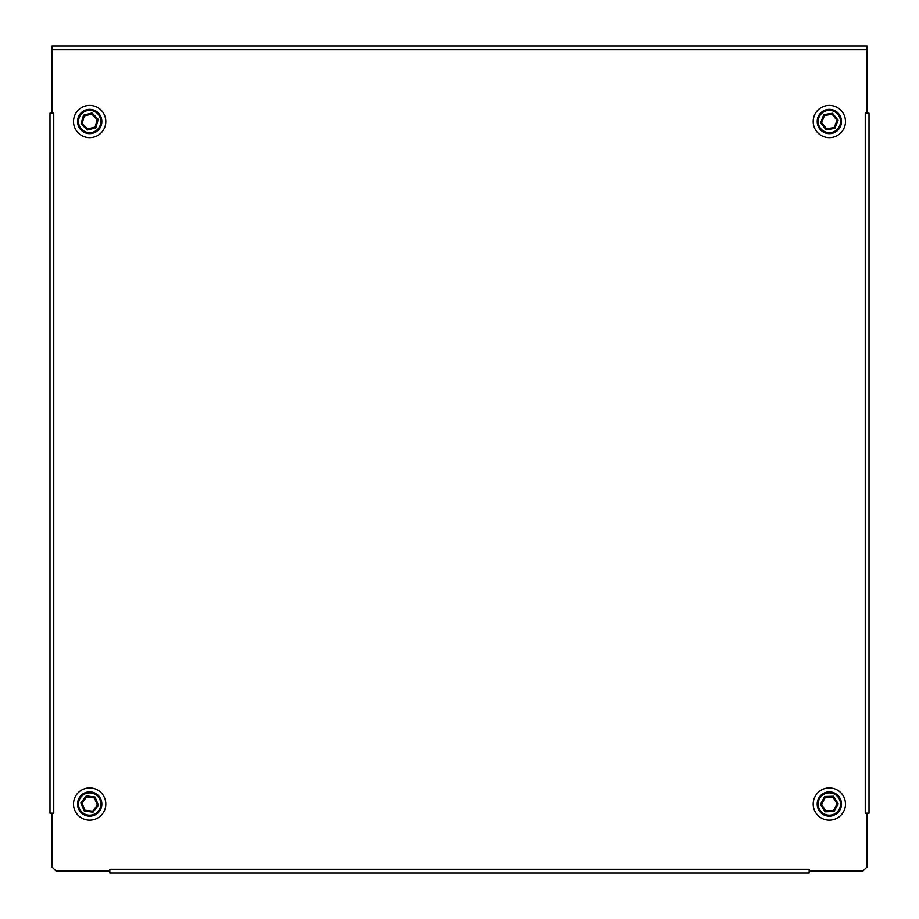 <?xml version="1.0" encoding="UTF-8"?>
<svg xmlns="http://www.w3.org/2000/svg" width="919" height="919" viewBox="0 0 919 919"><rect width="100%" height="100%" fill="white"/><g stroke="black" fill="none" stroke-linecap="round" stroke-linejoin="round"><path stroke-width="1.38" d="M109.832 871.028L109.832 869.282L809.168 869.282L809.168 871.028L862.964 871.028L866.996 866.996L866.996 813.2L865.25 813.2L865.25 113.198L866.996 113.198L866.996 49.718L52.004 49.718L52.004 113.198L53.75 113.198L53.75 813.2L52.004 813.2L52.004 866.996L56.036 871.028L109.832 871.028L109.832 873.05L809.168 873.05L809.168 871.028M52.004 49.718L52.004 45.95L866.996 45.95L866.996 49.718M52.004 813.2L49.982 813.2L49.982 113.198L52.004 113.198M866.996 113.198L869.018 113.198L869.018 813.2L866.996 813.2M100.837 799.427A12.108 12.108 0 0 1 94.289 815.233A12.108 12.108 0 0 1 78.483 808.697A12.108 12.108 0 0 1 85.019 792.879A12.108 12.108 0 0 1 100.837 799.427A12.108 12.108 0 0 0 85.019 792.879A12.108 12.108 0 0 0 78.483 808.697M80.883 802.907L81.963 803.045L84.939 810.225L92.635 811.236L97.357 805.067L94.381 797.899L86.685 796.888L81.963 803.045L84.939 810.225L84.272 811.086L80.883 802.907L86.271 795.877L86.685 796.888M84.272 811.086L93.049 812.235L92.635 811.236L97.357 805.067L98.436 805.205L93.049 812.235L92.773 811.569M86.271 795.877L95.048 797.037L94.381 797.899M74.749 810.236A16.14 16.14 0 0 1 83.48 789.145A16.14 16.14 0 0 1 104.571 797.876A16.14 16.14 0 0 1 95.84 818.967A16.14 16.14 0 0 1 74.749 810.236M94.324 815.302A12.177 12.177 0 0 0 100.906 799.392A12.177 12.177 0 0 0 84.996 792.81A12.177 12.177 0 0 0 92.084 815.98L94.289 815.233M839.644 797.703A12.108 12.108 0 0 1 835.693 814.36A12.108 12.108 0 0 1 819.036 810.409A12.108 12.108 0 0 1 822.987 793.752A12.108 12.108 0 0 1 839.644 797.703A12.108 12.108 0 0 0 822.987 793.752A12.108 12.108 0 0 0 819.036 810.409M825.653 810.891L833.418 810.673L837.106 803.838L833.028 797.221L825.262 797.451L821.575 804.286L825.653 810.891L825.136 811.845L820.495 804.309L824.699 796.52L825.262 797.451M837.106 803.838L833.028 797.221L833.544 796.268L838.185 803.803L837.106 803.838M821.575 804.286L820.495 804.309M815.601 812.522A16.14 16.14 0 0 1 820.874 790.317A16.14 16.14 0 0 1 843.079 795.59A16.14 16.14 0 0 1 837.806 817.795A16.14 16.14 0 0 1 815.601 812.522M835.727 814.418A12.177 12.177 0 0 0 839.702 797.669A12.177 12.177 0 0 0 822.953 793.694A12.177 12.177 0 0 0 833.625 815.452L835.693 814.36M838.748 113.922A12.108 12.108 0 0 1 836.956 130.946A12.108 12.108 0 0 1 819.932 129.142A12.108 12.108 0 0 1 821.735 112.118A12.108 12.108 0 0 1 838.748 113.922A12.108 12.108 0 0 0 821.735 112.118A12.108 12.108 0 0 0 819.932 129.142M826.549 128.775L834.222 127.569L837.014 120.32L832.132 114.289L824.458 115.495L821.666 122.744L826.549 128.775L826.158 129.797L820.598 122.916L823.78 114.645L824.458 115.495L821.666 122.744L826.549 128.775M823.78 114.645L832.522 113.267L838.082 120.148L834.911 128.419L834.222 127.569L837.014 120.32L832.132 114.289L824.458 115.495M821.666 122.744L820.598 122.916M832.522 113.267L832.132 114.289M838.082 120.148L837.014 120.32M816.796 131.681A16.14 16.14 0 0 1 819.197 108.982A16.14 16.14 0 0 1 841.896 111.383A16.14 16.14 0 0 1 839.484 134.082A16.14 16.14 0 0 1 816.796 131.681M836.991 130.992A12.177 12.177 0 0 0 838.806 113.876A12.177 12.177 0 0 0 821.689 112.072A12.177 12.177 0 0 0 835.038 132.29L836.956 130.946M826.158 129.797L834.911 128.419L834.452 127.856M98.322 113.071A12.108 12.108 0 0 1 98.115 130.188A12.108 12.108 0 0 1 80.998 129.993A12.108 12.108 0 0 1 81.205 112.876A12.108 12.108 0 0 1 98.322 113.071A12.108 12.108 0 0 0 81.205 112.876A12.108 12.108 0 0 0 80.998 129.993M87.558 129.005L95.082 127.086L97.184 119.608L91.762 114.059L84.238 115.978L82.136 123.456L87.558 129.005L87.259 130.05L81.079 123.72L83.48 115.197L84.238 115.978L91.762 114.059L92.049 113.014L98.241 119.344L97.184 119.608L95.082 127.086L95.84 127.867L95.346 127.35M82.136 123.456L81.079 123.72M78.115 132.807A16.14 16.14 0 0 1 78.391 109.981A16.14 16.14 0 0 1 101.205 110.257A16.14 16.14 0 0 1 100.929 133.083A16.14 16.14 0 0 1 78.115 132.807M98.161 130.245A12.177 12.177 0 0 0 98.367 113.026A12.177 12.177 0 0 0 81.159 112.819A12.177 12.177 0 0 0 96.334 131.704L98.115 130.188M79.344 808.329A11.166 11.166 0 0 0 93.933 814.372A11.166 11.166 0 0 0 99.964 799.783A11.166 11.166 0 0 0 85.387 793.752A11.166 11.166 0 0 0 79.344 808.329M95.048 797.037L98.436 805.205M819.84 809.915A11.166 11.166 0 0 0 835.199 813.556A11.166 11.166 0 0 0 838.84 798.197A11.166 11.166 0 0 0 823.481 794.556A11.166 11.166 0 0 0 819.84 809.915M838.185 803.803L833.981 811.592L825.136 811.845M824.699 796.52L833.544 796.268M820.667 128.557A11.166 11.166 0 0 0 836.359 130.211A11.166 11.166 0 0 0 838.025 114.519A11.166 11.166 0 0 0 822.321 112.853A11.166 11.166 0 0 0 820.667 128.557M81.676 129.326A11.166 11.166 0 0 0 97.46 129.522A11.166 11.166 0 0 0 97.644 113.738A11.166 11.166 0 0 0 81.86 113.542A11.166 11.166 0 0 0 81.676 129.326M98.241 119.344L95.84 127.867L87.259 130.05M83.48 115.197L92.049 113.014"/></g></svg>
